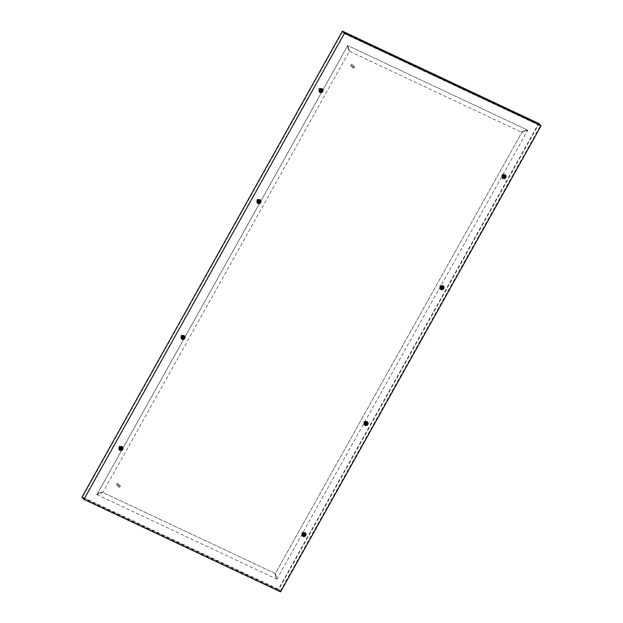 <?xml version="1.0" encoding="UTF-8"?>
<svg xmlns="http://www.w3.org/2000/svg" width="623" height="623" viewBox="0 0 623 623"><rect width="100%" height="100%" fill="white"/><g stroke="black" fill="none" stroke-linecap="round" stroke-linejoin="round"><path stroke-width="0.47" stroke-dasharray="3.12 2.34" d="M322.138 91.083A1.363 1.215 -43.5 0 1 320.027 91.495A1.363 1.215 -43.5 0 1 322.005 89.619A1.363 1.215 -43.5 0 1 322.138 91.083M260.079 202.125A1.363 1.215 -43.5 0 1 257.977 202.537A1.363 1.215 -43.5 0 1 259.947 200.661A1.363 1.215 -43.5 0 1 260.079 202.125M505.152 177.15A1.363 1.215 -43.5 0 1 503.049 177.563A1.363 1.215 -43.5 0 1 505.027 175.686A1.363 1.215 -43.5 0 1 505.152 177.15M443.093 288.184A1.363 1.215 -43.5 0 1 440.991 288.597A1.363 1.215 -43.5 0 1 442.969 286.728A1.363 1.215 -43.5 0 1 443.093 288.184M122.092 449.019A1.363 1.215 -43.5 0 1 119.99 449.432A1.363 1.215 -43.5 0 1 121.96 447.555A1.363 1.215 -43.5 0 1 122.092 449.019M184.151 337.985A1.363 1.215 -43.5 0 1 182.041 338.398A1.363 1.215 -43.5 0 1 184.019 336.521A1.363 1.215 -43.5 0 1 184.151 337.985M305.106 535.087A1.363 1.215 -43.5 0 1 303.004 535.5A1.363 1.215 -43.5 0 1 304.982 533.623A1.363 1.215 -43.5 0 1 305.106 535.087M367.165 424.045A1.363 1.215 -43.5 0 1 365.062 424.458A1.363 1.215 -43.5 0 1 367.04 422.581A1.363 1.215 -43.5 0 1 367.165 424.045M321.998 90.935A1.363 1.215 136.5 0 0 320.043 89.525A1.363 1.215 136.5 0 0 319.887 91.347A1.363 1.215 136.5 0 0 321.998 90.935M259.939 201.977A1.363 1.215 136.5 0 0 257.984 200.567A1.363 1.215 136.5 0 0 257.836 202.389A1.363 1.215 136.5 0 0 259.939 201.977M505.012 177.002A1.363 1.215 136.5 0 0 503.057 175.593A1.363 1.215 136.5 0 0 502.909 177.415A1.363 1.215 136.5 0 0 505.012 177.002M442.953 288.036A1.363 1.215 136.5 0 0 441.006 286.635A1.363 1.215 136.5 0 0 440.85 288.449A1.363 1.215 136.5 0 0 442.953 288.036M121.952 448.872A1.363 1.215 136.5 0 0 119.998 447.462A1.363 1.215 136.5 0 0 119.85 449.284A1.363 1.215 136.5 0 0 121.952 448.872M184.011 337.837A1.363 1.215 136.5 0 0 182.056 336.428A1.363 1.215 136.5 0 0 181.9 338.25A1.363 1.215 136.5 0 0 184.011 337.837M304.966 534.939A1.363 1.215 136.5 0 0 303.019 533.529A1.363 1.215 136.5 0 0 302.864 535.352A1.363 1.215 136.5 0 0 304.966 534.939M367.025 423.897A1.363 1.215 136.5 0 0 365.07 422.495A1.363 1.215 136.5 0 0 364.922 424.31A1.363 1.215 136.5 0 0 367.025 423.897M280.591 591.85L278.574 589.732L539.074 123.627M81.917 497.247L278.574 589.732M280.295 591.134L540.351 125.815L344.433 33.689L84.378 499.007L280.295 591.134L278.426 589.163L538.482 123.845L342.564 31.718L82.509 497.037L278.426 589.163M342.564 31.718L344.433 33.689M540.351 125.815L538.482 123.845M84.378 499.007L82.509 497.037M320.409 91.168A0.911 0.81 -43.5 0 1 320.292 89.79A0.911 0.81 -43.5 0 1 321.507 90.857A0.911 0.81 -43.5 0 1 320.409 91.168M319.132 89.813A0.911 0.81 136.5 0 0 320.004 88.248A0.911 0.81 136.5 0 0 319.132 89.813M320.58 91.34C323.96 91.005 319.147 88.302 320.58 91.34M319.887 88.326A0.755 0.678 136.5 0 0 318.805 89.058A0.755 0.678 136.5 0 0 319.872 89.564A0.755 0.678 136.5 0 0 319.887 88.326M322.582 89.128A2.118 1.892 -43.5 0 1 319.506 92.04M320.666 91.246L320.666 90.74M320.79 90.514L321.055 90.016M258.358 202.202A0.911 0.81 -43.5 0 1 258.234 200.832A0.911 0.81 -43.5 0 1 259.456 201.899A0.911 0.81 -43.5 0 1 258.358 202.202M257.073 200.855A0.911 0.81 136.5 0 0 257.945 199.282A0.911 0.81 136.5 0 0 257.073 200.855M258.522 202.382C261.901 202.039 257.089 199.344 258.522 202.382M257.829 199.368A0.755 0.678 136.5 0 0 256.746 200.092A0.755 0.678 136.5 0 0 257.821 200.598A0.755 0.678 136.5 0 0 257.829 199.368M260.523 200.162A2.118 1.892 -43.5 0 1 257.447 203.082M258.74 201.548L258.997 201.05M503.431 177.228A0.911 0.81 -43.5 0 1 503.314 175.857A0.911 0.81 -43.5 0 1 504.529 176.924A0.911 0.81 -43.5 0 1 503.431 177.228M502.146 175.881A0.911 0.81 136.5 0 0 503.026 174.315A0.911 0.81 136.5 0 0 502.146 175.881M503.602 177.407C506.982 177.064 502.161 174.37 503.602 177.407M502.909 174.393A0.755 0.678 136.5 0 0 501.819 175.118A0.755 0.678 136.5 0 0 502.893 175.624A0.755 0.678 136.5 0 0 502.909 174.393M505.596 175.188A2.118 1.892 -43.5 0 1 502.527 178.108M503.812 176.582L504.077 176.075M441.372 288.27A0.911 0.81 -43.5 0 1 441.255 286.899A0.911 0.81 -43.5 0 1 442.47 287.958A0.911 0.81 -43.5 0 1 441.372 288.27M440.095 286.915A0.911 0.81 136.5 0 0 440.967 285.35A0.911 0.81 136.5 0 0 440.095 286.915M441.543 288.449C444.923 288.106 440.103 285.404 441.543 288.449M440.85 285.435A0.755 0.678 136.5 0 0 439.76 286.159A0.755 0.678 136.5 0 0 440.835 286.666A0.755 0.678 136.5 0 0 440.85 285.435M443.537 286.23A2.118 1.892 -43.5 0 1 440.469 289.142M441.754 287.616L442.019 287.117M120.371 449.105A0.911 0.81 -43.5 0 1 120.247 447.727A0.911 0.81 -43.5 0 1 121.469 448.794A0.911 0.81 -43.5 0 1 120.371 449.105M119.086 447.75A0.911 0.81 136.5 0 0 119.959 446.185A0.911 0.81 136.5 0 0 119.086 447.75M120.535 449.276C123.915 448.942 119.102 446.239 120.535 449.276M119.842 446.263A0.755 0.678 136.5 0 0 118.759 446.995A0.755 0.678 136.5 0 0 119.834 447.501A0.755 0.678 136.5 0 0 119.842 446.263M122.536 447.065A2.118 1.892 -43.5 0 1 119.46 449.977M120.753 448.451L121.01 447.953M182.422 338.063A0.911 0.81 -43.5 0 1 182.305 336.693A0.911 0.81 -43.5 0 1 183.52 337.752A0.911 0.81 -43.5 0 1 182.422 338.063M181.145 336.716A0.911 0.81 136.5 0 0 182.017 335.143A0.911 0.81 136.5 0 0 181.145 336.716M182.594 338.242C185.973 337.9 181.161 335.205 182.594 338.242M181.9 335.229A0.755 0.678 136.5 0 0 180.818 335.953A0.755 0.678 136.5 0 0 181.893 336.459A0.755 0.678 136.5 0 0 181.9 335.229M184.595 336.023A2.118 1.892 -43.5 0 1 181.519 338.943M182.812 337.409L183.069 336.911M303.385 535.165A0.911 0.81 -43.5 0 1 303.269 533.794A0.911 0.81 -43.5 0 1 304.483 534.861A0.911 0.81 -43.5 0 1 303.385 535.165M302.108 533.818A0.911 0.81 136.5 0 0 302.98 532.252A0.911 0.81 136.5 0 0 302.108 533.818M303.557 535.344C306.937 535.001 302.116 532.307 303.557 535.344M302.864 532.33A0.755 0.678 136.5 0 0 301.773 533.054A0.755 0.678 136.5 0 0 302.848 533.561A0.755 0.678 136.5 0 0 302.864 532.33M305.55 533.124A2.118 1.892 -43.5 0 1 302.482 536.045M303.767 534.511L304.032 534.012M365.444 424.131A0.911 0.81 -43.5 0 1 365.327 422.76A0.911 0.81 -43.5 0 1 366.542 423.819A0.911 0.81 -43.5 0 1 365.444 424.131M364.159 422.776A0.911 0.81 136.5 0 0 365.039 421.21A0.911 0.81 136.5 0 0 364.159 422.776M365.615 424.302C368.995 423.967 364.175 421.265 365.615 424.302M364.922 421.288A0.755 0.678 136.5 0 0 363.832 422.02A0.755 0.678 136.5 0 0 364.907 422.526A0.755 0.678 136.5 0 0 364.922 421.288M367.609 422.09A2.118 1.892 -43.5 0 1 364.541 425.003M365.826 423.476L366.09 422.978M96.939 494.6L276.861 579.211L275.327 573.542L276.861 579.211C276.262 579.086 274.354 572.007 275.327 573.542C274.354 572.007 276.262 579.086 276.861 579.211L527.79 130.223C527.743 129.125 520.353 131.835 521.879 132.388L349.402 51.281L347.875 45.611L527.79 130.223L521.879 132.388C520.353 131.835 527.743 129.125 527.79 130.223L347.813 45.572L349.402 51.281C348.802 51.164 346.894 44.077 347.875 45.611C346.894 44.077 348.802 51.164 349.402 51.281L102.85 492.435C102.803 491.329 95.412 494.047 96.939 494.6L347.689 45.619L96.939 494.6L102.85 492.435L275.327 573.542L521.879 132.388L275.327 573.542L102.85 492.435C102.803 491.329 95.412 494.047 96.939 494.6L102.85 492.435M527.79 130.223L521.879 132.388M353.864 66.295A0.911 0.81 -43.5 0 1 353.95 67.642A0.911 0.81 -43.5 0 1 352.743 66.568A0.911 0.81 -43.5 0 1 353.864 66.295M352.112 64.442A0.911 0.81 136.5 0 0 350.975 65.836A0.911 0.81 136.5 0 0 352.299 64.582A0.911 0.81 136.5 0 0 352.112 64.442M353.942 66.163A1.059 0.95 136.5 0 0 352.626 67.79A1.059 0.95 136.5 0 0 354.16 66.326A1.059 0.95 136.5 0 0 353.942 66.163M351.987 64.519A0.755 0.678 136.5 0 0 350.874 65.197A0.755 0.678 136.5 0 0 351.909 65.758A0.755 0.678 136.5 0 0 351.987 64.519M354.012 66.24A1.059 0.95 -43.5 0 1 354.113 67.821A1.059 0.95 -43.5 0 1 352.704 66.56A1.059 0.95 -43.5 0 1 354.012 66.24M119.655 485.364A0.911 0.81 -43.5 0 1 119.741 486.719A0.911 0.81 -43.5 0 1 118.534 485.636A0.911 0.81 -43.5 0 1 119.655 485.364M117.895 483.518A0.911 0.81 136.5 0 0 116.766 484.904A0.911 0.81 136.5 0 0 118.082 483.658A0.911 0.81 136.5 0 0 117.895 483.518M119.733 485.239A1.059 0.95 136.5 0 0 118.409 486.859A1.059 0.95 136.5 0 0 119.951 485.403A1.059 0.95 136.5 0 0 119.733 485.239M117.77 483.596A0.755 0.678 136.5 0 0 116.657 484.273A0.755 0.678 136.5 0 0 117.7 484.834A0.755 0.678 136.5 0 0 117.77 483.596M119.803 485.309A1.059 0.95 -43.5 0 1 119.904 486.89A1.059 0.95 -43.5 0 1 118.495 485.629A1.059 0.95 -43.5 0 1 119.803 485.309M321.507 89.759L320.23 88.404M320.191 91.005L318.906 89.657M320.611 91.005C319.77 89.073 322.854 90.584 320.611 91.005M259.448 200.793L258.171 199.446M258.132 202.047L256.855 200.692M258.553 202.047C257.712 200.115 260.796 201.626 258.553 202.047M504.529 175.818L503.244 174.471M503.213 177.072L501.928 175.717M503.633 177.072C502.792 175.141 505.868 176.652 503.633 177.072M442.47 286.86L441.185 285.513M441.154 288.114L439.869 286.759M441.575 288.114C440.734 286.175 443.81 287.686 441.575 288.114M121.462 447.696L120.184 446.341M120.146 448.942L118.868 447.594M120.566 448.942C119.733 447.01 122.809 448.521 120.566 448.942M183.52 336.654L182.243 335.306M182.204 337.907L180.919 336.552M182.625 337.907C181.784 335.968 184.867 337.479 182.625 337.907M304.483 533.755L303.199 532.408M303.167 535.009L301.882 533.654M303.588 535.009C302.747 533.078 305.823 534.589 303.588 535.009M366.542 422.721L365.257 421.366M365.226 423.967L363.941 422.62M365.646 423.967C364.805 422.036 367.882 423.547 365.646 423.967M350.975 65.836L352.735 67.681M352.299 64.582L354.051 66.435M116.766 484.904L118.518 486.758M118.082 483.658L119.842 485.504"/><path stroke-width="0.93" d="M541.083 125.753L344.426 33.268L83.926 499.373L280.591 591.85L541.083 125.753L539.074 123.627L342.409 31.15L81.917 497.247L83.926 499.373M344.426 33.268L342.409 31.15M319.482 92.017L319.529 92.064A2.118 1.892 -43.5 0 1 322.605 89.151A2.118 1.892 -43.5 0 1 319.529 92.064A2.118 1.892 -43.5 0 1 322.558 89.105A2.118 1.892 -43.5 0 1 322.582 89.128M321.803 90.14C323.368 93.029 318.33 90.654 321.803 90.14M321.094 91.449L321.748 91.137L321.484 91.636M321.11 91.464L320.666 90.74L321.46 90.148M321.748 91.137L322.052 90.436L321.491 90.187M257.424 203.059L257.47 203.106A2.118 1.892 -43.5 0 1 260.5 200.139A2.118 1.892 -43.5 0 1 257.984 203.48A2.118 1.892 -43.5 0 1 257.704 200.271A2.118 1.892 -43.5 0 1 260.546 200.185L260.5 200.139M259.744 201.182C261.31 204.071 256.271 201.696 259.744 201.182M259.036 202.491L259.69 202.179L259.425 202.677M259.051 202.506L258.607 201.774L259.402 201.19M259.69 202.179L259.993 201.47L259.441 201.221M502.527 178.108A2.118 1.892 -43.5 0 1 505.572 175.164A2.118 1.892 -43.5 0 1 505.596 175.188M503.065 178.505A2.118 1.892 -43.5 0 1 502.784 175.304A2.118 1.892 -43.5 0 1 505.627 177.781A2.118 1.892 -43.5 0 1 503.065 178.505M504.825 176.208C506.39 179.097 501.351 176.722 504.825 176.208M503.664 177.368L504.272 177.75L504.77 177.205L504.505 177.703M503.805 177.516L503.688 176.807L504.482 176.216M504.77 177.205L505.074 176.496L504.513 176.247M440.469 289.142A2.118 1.892 -43.5 0 1 443.537 286.23M441.006 289.539A2.118 1.892 -43.5 0 1 440.726 286.339A2.118 1.892 -43.5 0 1 443.568 288.823A2.118 1.892 -43.5 0 1 441.006 289.539M442.766 287.242C444.331 290.131 439.293 287.764 442.766 287.242M441.606 288.41L442.213 288.784L442.712 288.239L442.447 288.745M441.746 288.558L441.629 287.842L442.423 287.25M442.712 288.239L443.015 287.538L442.455 287.289M119.46 449.977A2.118 1.892 -43.5 0 1 122.513 447.034A2.118 1.892 -43.5 0 1 122.536 447.065M119.998 450.374A2.118 1.892 -43.5 0 1 119.717 447.174A2.118 1.892 -43.5 0 1 122.56 449.658A2.118 1.892 -43.5 0 1 119.998 450.374M121.758 448.077C123.323 450.966 118.284 448.591 121.758 448.077M121.049 449.385L121.703 449.074L121.438 449.572M121.072 449.401L120.621 448.677L121.415 448.085M121.703 449.074L122.007 448.373L121.454 448.124M181.495 338.912L181.542 338.967A2.118 1.892 -43.5 0 1 184.572 335.999A2.118 1.892 -43.5 0 1 182.056 339.333A2.118 1.892 -43.5 0 1 181.776 336.132A2.118 1.892 -43.5 0 1 184.618 336.046L184.572 335.999M183.816 337.035C185.381 339.924 180.343 337.557 183.816 337.035M182.656 338.203L183.263 338.585L183.762 338.032L183.497 338.538M182.796 338.351L182.679 337.635L183.474 337.043M183.762 338.032L184.065 337.331L183.505 337.082M302.482 536.045A2.118 1.892 -43.5 0 1 305.527 533.101A2.118 1.892 -43.5 0 1 305.55 533.124M303.019 536.442A2.118 1.892 -43.5 0 1 302.739 533.233A2.118 1.892 -43.5 0 1 305.582 535.718A2.118 1.892 -43.5 0 1 303.019 536.442M304.779 534.145C306.345 537.034 301.306 534.659 304.779 534.145M304.071 535.453L304.725 535.141L304.46 535.64M304.086 535.469L303.642 534.744L304.437 534.152M304.725 535.141L305.029 534.433L304.468 534.184M364.541 425.003A2.118 1.892 -43.5 0 1 367.609 422.09M365.078 425.4A2.118 1.892 -43.5 0 1 364.798 422.199A2.118 1.892 -43.5 0 1 367.64 424.684A2.118 1.892 -43.5 0 1 365.078 425.4M366.838 423.103C368.403 425.992 363.365 423.617 366.838 423.103M365.678 424.263L366.285 424.645L366.783 424.099L366.519 424.598M365.818 424.419L365.701 423.702L366.495 423.11M366.783 424.099L367.087 423.399L366.526 423.149"/></g></svg>
